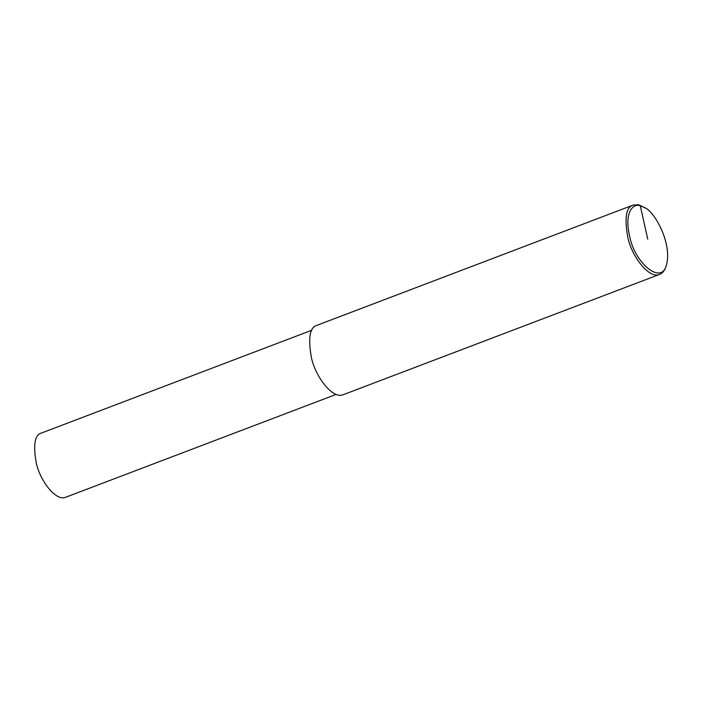 <?xml version="1.0" encoding="UTF-8"?>
<svg xmlns="http://www.w3.org/2000/svg" width="702" height="702" viewBox="0 0 702 702"><rect width="100%" height="100%" fill="white"/><g stroke="black" fill="none" stroke-linecap="round" stroke-linejoin="round"><path stroke-width="1.05" d="M666.567 264.505L666.101 266.093C664.847 270.384 662.706 273.148 659.661 274.385C649.403 279.229 632.274 257.344 627.886 237.917C624.253 217.918 626.052 206.958 633.292 205.028L638.671 204.782L645.015 207.818C654.141 211.302 672.174 242.567 666.567 264.505C661.907 285.723 635.24 263.575 629.94 237.487C623.639 212.241 633.064 203.124 640.277 205.747L645.015 207.818M659.661 274.385L343.304 394.664C333.046 399.517 315.918 377.632 311.53 358.204C307.897 338.206 309.696 327.237 316.935 325.316L633.292 205.028M336.214 394.384L65.769 497.218C56.274 501.702 40.435 481.458 36.372 463.487C33.012 444.989 34.679 434.845 41.374 433.064L311.82 330.23M638.671 204.782L640.277 205.747L647.753 239.215"/></g></svg>
